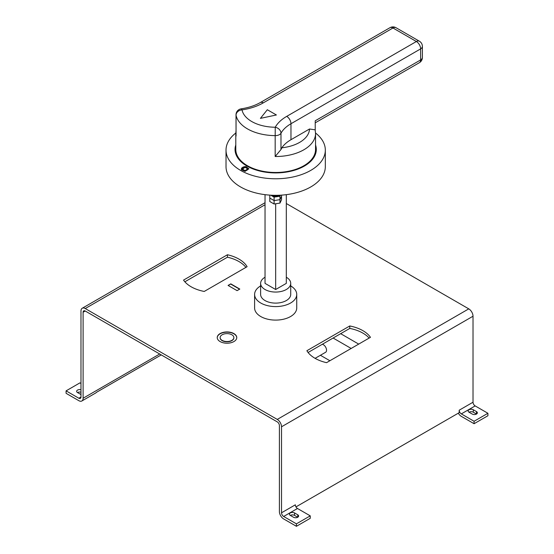 <?xml version="1.0" encoding="UTF-8"?>
<svg xmlns="http://www.w3.org/2000/svg" width="554" height="554" viewBox="0 0 554 554"><rect width="100%" height="100%" fill="white"/><g stroke="black" fill="none" stroke-linecap="round" stroke-linejoin="round"><path stroke-width="0.83" d="M281.543 195.126L281.543 196.268L279.971 199.662L281.543 196.268L281.543 199.71L279.971 203.096L279.971 199.662L274.098 200.569L269.798 198.083L269.798 195.126M274.098 204.011L274.098 200.569L269.798 198.083L269.798 201.524L274.098 204.011L279.971 203.096M315.538 133.022A49.652 28.663 180 0 1 325.323 150.113A49.652 28.663 180 0 1 294.673 176.594A49.652 28.663 180 0 1 240.561 170.383A49.652 28.663 180 0 1 226.018 150.113A49.652 28.663 180 0 1 235.803 133.022M226.018 150.113L226.018 166.664A49.652 28.663 0 0 0 240.561 186.933A49.652 28.663 0 0 0 294.673 193.145A49.652 28.663 0 0 0 325.323 166.664L325.323 150.113M235.796 144.975A40.622 23.455 0 0 0 246.946 166.048A40.622 23.455 0 0 0 294.756 170.168A40.622 23.455 0 0 0 315.545 144.975M245.097 171.359L248.843 168.811L246.052 166.65L245.069 166.622C242.327 167.017 241.122 168.07 241.454 169.773L245.097 171.359M279.368 195.25A6.018 3.476 180 0 1 271.972 195.25M241.322 169.171L241.454 169.773M248.836 168.935L245.069 166.865L241.329 169.295M241.142 108.847C248.649 107.684 255.034 105.585 260.297 102.559A6.018 3.476 60 0 1 263.302 102.857A46.64 26.931 180 0 1 242.029 109.886A6.018 1.233 -98.5 0 0 241.142 108.847A6.018 6.018 0 0 0 236.011 114.796L236.052 136.069A39.874 23.019 180 0 1 235.796 133.493L235.796 149.462A39.874 23.019 0 0 0 247.479 165.743A39.874 23.019 0 0 0 290.926 170.729A39.874 23.019 0 0 0 315.545 149.462L315.545 133.493A39.874 23.019 180 0 1 275.172 156.512L280.982 149.525L281.827 147.8A33.849 19.542 0 0 0 309.513 129.006L290.968 139.712A40.622 23.455 0 0 0 281.827 147.8M422.39 57.484A6.018 6.018 0 0 1 419.385 62.692A6.018 3.476 60 0 0 420.631 59.936L420.631 48.884A6.018 3.476 0 0 0 422.39 46.425L422.39 57.484A6.018 3.476 0 0 1 420.631 59.936L315.226 120.793L315.226 130.218M279.818 195.23A4.889 2.825 180 0 1 272.215 195.735A4.889 2.825 180 0 1 271.515 195.23M290.968 139.712L290.968 123.743A40.622 23.455 0 0 0 280.982 133.209A6.018 4.681 28.9 0 0 275.248 127.24A33.849 19.542 0 0 1 251.731 121.52A33.849 19.542 0 0 1 242.029 109.886A6.018 4.882 169 0 0 236.052 115.184L236.052 136.069M242.458 169.24L243.248 170.507L245.09 170.888L247.167 170.147L247.707 168.984M245.09 170.646L247.714 168.859L245.076 167.329L242.451 169.115L245.09 170.646M322.296 344.283A4.515 2.604 60 0 1 323.356 344.685A4.515 2.604 60 0 1 326.299 348.66A4.515 2.604 60 0 1 325.607 352.282L315.101 358.348M220.139 337.698A6.863 3.961 0 0 0 220.132 337.822A6.863 3.961 0 0 0 222.147 340.627A6.863 3.961 0 0 0 229.626 341.486A6.863 3.961 0 0 0 233.864 337.822A6.863 3.961 0 0 0 233.857 337.698M222.147 340.378A6.863 3.961 0 0 0 229.626 341.236A6.863 3.961 0 0 0 233.864 337.573A6.863 3.961 0 0 0 231.849 334.775A6.863 3.961 0 0 0 224.37 333.917A6.863 3.961 0 0 0 220.132 337.573A6.863 3.961 0 0 0 222.147 340.378M233.906 333.591A9.764 5.637 0 0 0 223.262 332.365A9.764 5.637 0 0 0 217.23 337.573A9.764 5.637 0 0 0 220.09 341.562A9.764 5.637 0 0 0 230.734 342.788A9.764 5.637 0 0 0 236.766 337.573A9.764 5.637 0 0 0 233.906 333.591M236.759 337.698A9.764 5.637 0 0 0 233.906 333.833A9.764 5.637 0 0 0 223.359 332.587A9.764 5.637 0 0 0 217.23 337.698M315.032 358.306A33.849 19.542 0 0 0 326.548 362.669L370.46 337.31A33.849 19.542 0 0 0 349.775 325.967L306.888 350.724A33.849 19.542 0 0 0 315.032 358.306M191.088 286.75A33.849 19.542 0 0 0 204.225 291.452L247.112 266.689A33.849 19.542 0 0 0 227.452 254.75L183.54 280.102A33.849 19.542 0 0 0 191.088 286.75M265.034 277.229A15.048 8.684 0 0 0 260.622 283.371A15.048 8.684 0 0 0 265.034 289.513A15.048 8.684 0 0 0 281.425 291.397A15.048 8.684 0 0 0 290.718 283.371A15.048 8.684 0 0 0 286.307 277.229M260.622 283.371L260.622 294.423A15.048 8.684 0 0 0 265.034 300.566A15.048 8.684 0 0 0 281.425 302.449A15.048 8.684 0 0 0 290.718 294.423L290.718 283.371M260.622 285.912A21.066 12.16 0 0 0 254.605 294.423A21.066 12.16 0 0 0 260.775 303.024A21.066 12.16 0 0 0 283.731 305.663A21.066 12.16 0 0 0 296.736 294.423A21.066 12.16 0 0 0 290.718 285.912M254.605 294.423L254.605 307.941A21.066 12.16 0 0 0 260.775 316.542A21.066 12.16 0 0 0 283.731 319.173A21.066 12.16 0 0 0 296.736 307.941L296.736 294.423M265.034 204.751L85.233 308.55A6.018 3.476 -120 0 0 82.227 308.253A6.018 3.476 -120 0 0 80.981 311.009L80.981 397.003A3.012 1.738 60 0 1 80.358 398.381A3.012 1.738 60 0 1 78.848 398.236L66.085 390.861L66.085 393.319L78.848 400.687A6.018 3.476 -120 0 0 81.86 400.985A6.018 3.476 -120 0 0 83.107 398.236L83.107 312.241A3.012 1.738 60 0 1 83.73 310.863A3.012 1.738 60 0 1 85.233 311.009L277.263 421.878A3.012 1.738 60 0 1 279.396 425.562L279.396 511.557A6.018 3.476 -120 0 0 283.648 518.932L296.418 526.3L296.418 523.842L283.648 516.473A3.012 1.738 60 0 1 281.522 512.789L295.351 504.805A3.012 1.738 -120 0 0 297.477 508.489L283.648 516.473M245.914 267.381A33.849 19.542 0 0 0 227.452 257.201L184.863 281.792M369.137 338.079A33.849 19.542 0 0 0 349.775 328.418L308.086 352.489M469.03 412.204A3.012 1.738 180 0 1 473.289 412.204L476.482 414.046L476.482 411.594L473.289 409.752A3.012 1.738 0 0 0 470.007 409.371A3.012 1.738 0 0 0 468.151 410.978A3.012 1.738 0 0 0 469.03 412.204L472.223 414.046A3.012 1.738 0 0 0 475.505 414.427A3.012 1.738 0 0 0 477.361 412.82A3.012 1.738 0 0 0 476.482 411.594M474.086 423.72L474.086 421.269L487.915 413.284L487.915 415.735L474.086 423.72L461.316 416.352A6.018 3.476 -120 0 1 458.31 413.173M290.296 515.4A3.012 1.738 180 0 1 294.555 515.4L297.747 517.242L297.747 514.784L294.555 512.942A3.012 1.738 0 0 0 291.272 512.561A3.012 1.738 0 0 0 289.417 514.167A3.012 1.738 0 0 0 290.296 515.4L293.488 517.242A3.012 1.738 0 0 0 296.771 517.616A3.012 1.738 0 0 0 298.627 516.009A3.012 1.738 0 0 0 297.747 514.784M296.418 523.842L310.247 515.857L310.247 518.315L296.418 526.3M295.974 506.896L459.19 412.668L459.19 410.209L473.019 402.225A3.012 1.738 -120 0 0 475.152 405.909L461.316 413.893A3.012 1.738 60 0 1 459.19 410.209M473.019 316.23L281.522 426.795A6.018 3.476 -120 0 0 277.263 419.42L468.767 308.862A6.018 3.476 60 0 1 473.019 316.23L473.019 402.225M281.522 426.795L281.522 512.789M80.981 389.767A3.012 1.738 0 0 0 76.639 391.325A3.012 1.738 0 0 0 77.518 392.551A3.012 1.738 180 0 1 80.981 392.218M85.233 308.55L277.263 419.42M468.767 308.862L286.307 203.519M487.915 413.284L475.152 405.909M230.796 283.863L228.068 285.435L237.077 290.642L239.806 289.07L230.796 283.863L228.283 285.559M161.262 354.906L96.368 392.377A6.018 3.476 60 0 1 95.69 393.001L81.86 400.985M66.085 390.861L79.915 382.876L80.981 383.493M77.518 392.551L80.711 394.393A3.012 1.738 0 0 0 80.981 394.531M474.086 421.269L461.316 413.893M310.247 515.857L297.477 508.489M265.034 194.662L265.034 283.371L275.67 289.513L286.307 283.371L286.307 194.662M275.67 203.761L275.67 289.513M227.452 257.201L227.452 254.75M349.775 328.418L349.775 325.967M239.591 289.188L230.796 284.112M358.708 344.096L340.668 333.681M333.12 338.037L351.16 348.452M320.42 355.273L329.886 360.737M267.319 109.734L260.415 118.369L276.398 114.976L267.319 109.734M280.442 195.195L279.971 196.22L279.971 199.662L274.098 200.569L274.098 197.127L270.733 195.188M276.398 114.976L260.415 118.369M279.971 196.22L274.098 197.127M286.709 116.375L416.373 41.508A6.018 3.476 -120 0 1 420.631 48.884L290.968 123.743A6.018 3.476 -120 0 0 286.709 116.375A46.64 26.931 180 0 0 275.248 127.24L275.172 135.626A39.874 23.019 180 0 1 247.479 128.888A39.874 23.019 180 0 1 236.052 115.184A6.018 3.476 0 0 1 236.011 114.796M309.513 129.006L315.15 129.823L315.545 133.493M275.172 156.512L275.172 135.626A6.018 3.476 0 0 0 279.507 134.608A6.018 3.476 0 0 0 280.982 133.209L280.982 149.525M85.233 311.009L83.107 312.241M83.107 398.236L159.704 354.006M78.848 398.236L80.981 397.003M294.555 515.4L294.555 512.942M473.289 412.204L473.289 409.752M263.302 102.857L392.966 27.998A6.018 3.476 120 0 1 395.978 27.7L419.385 41.211A6.018 3.476 -60 0 0 416.373 41.508L392.966 27.998A6.018 3.476 -120 0 0 389.961 27.7L260.297 102.559M265.034 202.716L82.227 308.253M422.39 46.425A6.018 6.018 0 0 0 419.385 41.211M395.978 27.7A6.018 6.018 0 0 0 389.961 27.7M419.385 62.692L315.226 122.829M236.011 130.786L235.796 133.493"/></g></svg>
